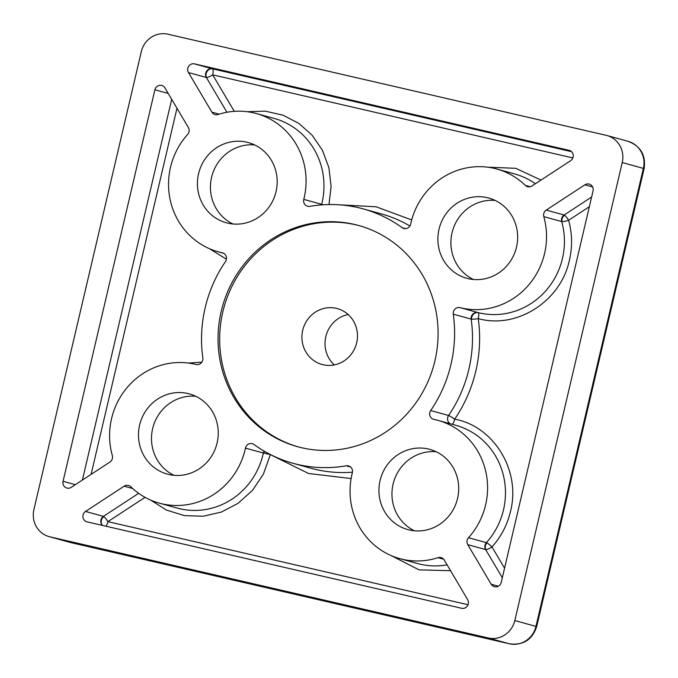 <?xml version="1.0" encoding="UTF-8"?>
<svg xmlns="http://www.w3.org/2000/svg" width="678" height="678" viewBox="0 0 678 678"><rect width="100%" height="100%" fill="white"/><g stroke="black" fill="none" stroke-linecap="round" stroke-linejoin="round"><path stroke-width="1.02" d="M270.395 454.531A5.738 1.585 -54 0 1 270.336 454.616L263.352 452.98A5.738 5.483 -74.6 0 1 264.123 451.107M351.119 478.558L308.532 473.49L270.336 454.616L263.471 474.015L252.496 490.38L237.927 503.432L221.274 512.085L203.264 516.246L184.399 515.619L166.296 510.009L150.626 500.076M321.558 204.9A5.738 5.483 -74.6 0 1 321.669 204.366L323.389 204.764M452.192 424.292A5.738 1.687 101.9 0 0 454.667 419.165C494.101 426.309 521.085 470.956 510.475 511.5C507.263 524.933 501.101 536.747 491.991 546.951A5.738 0.78 42 0 0 486.897 542.866A5.738 0.78 42 0 0 486.389 542.637A71.715 68.546 -74.6 0 0 503.5 509.822A71.715 68.546 -74.6 0 0 455.752 425.276L437.861 420.343A71.715 68.546 105.4 0 1 485.609 504.898A71.715 68.546 105.4 0 1 468.498 537.713L486.389 542.637A5.738 5.483 105.4 0 0 485.66 549.578L502.322 577.741M589.343 206.714L568.613 220.282C572.249 233.418 572.52 246.724 569.418 260.174C560.901 301.202 516.822 329.457 478.253 318.609C480.685 336.169 479.871 353.645 475.829 371.044C471.719 388.426 464.667 404.469 454.667 419.165A5.738 0.568 34.3 0 0 448.582 415.478A5.738 5.483 -74.6 0 0 450.421 423.801M478.253 318.609A5.738 1.687 104.1 0 0 478.176 312.66A5.738 1.687 104.1 0 0 478.041 312.6A5.738 5.483 -74.6 0 0 471.185 319.109L453.294 314.185A131.956 126.116 105.4 0 1 450.963 364.433A131.956 126.116 105.4 0 1 430.691 410.554L448.582 415.478A131.956 126.116 -74.6 0 0 468.854 369.366A131.956 126.116 -74.6 0 0 471.185 319.109A5.738 0.695 -8 0 0 471.566 319.177A5.738 0.695 -8 0 0 478.253 318.609M105.98 526.221A5.738 1.687 103 0 0 107.895 521.645A5.738 1.144 56.8 0 0 103.853 516.602A5.738 1.144 56.8 0 0 103.412 516.382A5.738 5.483 -74.6 0 0 102.446 525.408M572.842 157.94L212.689 74.843A5.738 1.687 103 0 0 212.519 68.868A5.738 1.687 103 0 0 212.375 68.809A5.738 5.483 -74.6 0 0 206.358 77.47L226.944 112.268M234.283 111.345L212.689 74.843A5.738 1.237 -30.6 0 1 206.544 77.495A5.738 1.237 -30.6 0 1 206.358 77.47L188.467 72.546L211.883 112.124A5.738 5.483 105.4 0 0 218.13 114.497A71.715 68.546 105.4 0 1 256.352 113.54A71.715 68.546 105.4 0 1 304.108 198.086A71.715 68.546 105.4 0 1 303.786 199.391A5.738 5.483 -74.6 0 0 309.897 206.366A131.956 126.116 105.4 0 1 363.103 208.866A131.956 126.116 105.4 0 1 402.096 227.639A5.738 5.483 -74.6 0 0 410.682 224.054A71.715 68.546 105.4 0 1 496.813 169.017A71.715 68.546 105.4 0 1 525.323 185.382L530.23 186.73M504.559 568.198L491.991 546.951A5.738 1.237 -30.6 0 1 485.846 549.604A5.738 1.237 -30.6 0 1 485.66 549.578L467.769 544.646A5.738 5.483 105.4 0 1 468.498 537.713M564.571 215.231A5.738 4.932 114.5 0 0 563.257 216.519A5.738 4.932 -65.5 0 0 562.011 221.604A5.738 0.898 -15.7 0 0 568.613 220.282A5.738 1.144 56.8 0 0 564.571 215.231A5.738 1.144 56.8 0 0 564.13 215.011L546.239 210.087A5.738 5.483 105.4 0 0 543.807 216.629A71.715 68.546 105.4 0 1 544.561 253.564A71.715 68.546 105.4 0 1 460.15 307.668L478.041 312.6A71.715 68.546 -74.6 0 0 562.452 258.496A71.715 68.546 -74.6 0 0 561.698 221.553A5.738 5.483 105.4 0 1 564.13 215.011L591.614 197.027M334.305 364.891A28.976 27.688 105.4 0 1 325.804 336.661A28.976 27.688 105.4 0 1 348.178 314.524M356.679 342.754A28.976 27.688 105.4 0 1 321.999 364.459A28.976 27.688 105.4 0 1 302.71 330.305A28.976 27.688 105.4 0 1 337.381 308.6A28.976 27.688 105.4 0 1 356.679 342.754M221.198 311.422A114.743 109.667 -74.6 0 0 297.6 446.7A114.743 109.667 -74.6 0 0 434.937 360.738A114.743 109.667 -74.6 0 0 358.535 225.46A114.743 109.667 -74.6 0 0 221.198 311.422M359.348 225.689A114.743 109.667 -74.6 0 0 222.825 311.872A114.743 109.667 -74.6 0 0 298.413 446.921M380.078 480.549A41.595 39.756 -74.6 0 0 407.775 529.586A41.595 39.756 -74.6 0 0 457.557 498.423A41.595 39.756 -74.6 0 0 429.86 449.387A41.595 39.756 -74.6 0 0 380.078 480.549M436.208 451.76A41.595 39.756 -74.6 0 0 393.087 484.134A41.595 39.756 -74.6 0 0 414.444 530.798M139.626 425.064A41.595 39.756 -74.6 0 0 167.322 474.108A41.595 39.756 -74.6 0 0 217.104 442.946A41.595 39.756 -74.6 0 0 189.408 393.901A41.595 39.756 -74.6 0 0 139.626 425.064M195.756 396.283A41.595 39.756 -74.6 0 0 152.635 428.649A41.595 39.756 -74.6 0 0 173.983 475.32M198.569 173.738A41.595 39.756 -74.6 0 0 226.266 222.774A41.595 39.756 -74.6 0 0 276.048 191.611A41.595 39.756 -74.6 0 0 248.36 142.575A41.595 39.756 -74.6 0 0 198.569 173.738M254.699 144.948A41.595 39.756 -74.6 0 0 211.578 177.322A41.595 39.756 -74.6 0 0 232.935 223.986M439.03 229.215A41.595 39.756 -74.6 0 0 466.727 278.26A41.595 39.756 -74.6 0 0 516.509 247.097A41.595 39.756 -74.6 0 0 488.813 198.052A41.595 39.756 -74.6 0 0 439.03 229.215M495.16 200.425A41.595 39.756 -74.6 0 0 452.04 232.8A41.595 39.756 -74.6 0 0 473.388 279.463M254.038 444.522A5.738 5.483 -74.6 0 0 245.453 448.107A71.715 68.546 105.4 0 1 245.156 449.421A71.715 68.546 105.4 0 1 159.322 503.144A71.715 68.546 105.4 0 1 130.812 486.787A5.738 5.483 105.4 0 0 124.15 486.185L85.521 511.449A5.738 5.483 105.4 0 0 87.064 521.857L461.65 608.285A5.738 5.483 -74.6 0 0 467.659 599.623L444.243 560.036A5.738 5.483 105.4 0 0 438.005 557.663A71.715 68.546 105.4 0 1 399.774 558.621A71.715 68.546 105.4 0 1 352.34 472.769A5.738 5.483 -74.6 0 0 346.238 465.794A131.956 126.116 105.4 0 1 293.032 463.294A131.956 126.116 105.4 0 1 254.038 444.522M63.071 481.295L154.898 89.776A5.738 5.483 -74.6 0 1 164.949 87.928L188.365 127.515A5.738 5.483 105.4 0 1 187.637 134.447A71.715 68.546 105.4 0 0 218.274 251.818A71.715 68.546 105.4 0 0 222.189 252.767A5.738 5.483 -74.6 0 1 225.443 261.615A131.956 126.116 105.4 0 0 202.841 357.976A5.738 5.483 -74.6 0 1 195.984 364.493A71.715 68.546 105.4 0 0 129.159 385.248A71.715 68.546 105.4 0 0 112.319 455.531A5.738 5.483 105.4 0 1 109.887 462.082L71.266 487.346A5.738 5.483 -74.6 0 1 63.071 481.295L75.351 484.677M188.467 72.546A5.738 5.483 105.4 0 1 194.484 63.876L569.486 150.423M437.861 420.343A71.715 68.546 105.4 0 0 433.945 419.394A5.738 5.483 105.4 0 1 430.691 410.554M453.294 314.185A5.738 5.483 105.4 0 1 460.15 307.668M50.036 536.866A22.95 21.933 105.4 0 1 49.18 536.645A22.95 21.933 105.4 0 1 33.9 509.593L141.321 51.613A22.95 21.933 105.4 0 1 167.932 34.205L606.098 135.303A22.95 21.933 105.4 0 1 606.954 135.515A22.95 21.933 105.4 0 1 622.235 162.567L514.814 620.548L536.679 626.608L644.1 168.627L643.371 168.398L535.959 626.37A22.95 21.933 105.4 0 1 509.339 643.778A17.213 5.06 -77 0 0 509.407 643.795L70.326 542.468A22.95 21.933 105.4 0 0 71.173 542.688L50.036 536.866L488.202 637.956L509.339 643.778L71.173 542.688A17.213 5.06 103 0 0 71.241 542.697A17.213 5.06 103 0 0 71.3 542.714M514.814 620.548A22.95 21.933 105.4 0 1 488.202 637.956M525.323 185.382A5.738 5.483 105.4 0 0 531.976 185.975L570.605 160.711A5.738 5.483 -74.6 0 0 569.062 150.304M467.769 544.646L491.186 584.233A5.738 5.483 -74.6 0 0 501.237 582.385L593.064 190.865A5.738 5.483 -74.6 0 0 584.868 184.814L546.239 210.087M226.401 259.208L209.578 248.75M188.365 363.052L201.832 362.205M450.556 570.707L419.038 569.867L391.087 555.562M487.77 167.203L515.746 168.314L541.01 180.077M247.317 111.717L265.284 111.15L283.006 115.175L298.947 123.455L312.16 135.227L322.347 150.109L328.889 167.627L331.101 186.331L329 204.544M562.011 221.604A5.738 0.898 -15.7 0 1 561.698 221.553L543.807 216.629M264.606 451.395A5.738 4.932 -65.5 0 0 263.844 453.167M159.322 503.144L177.212 508.076A71.715 68.546 -74.6 0 0 263.047 454.345A71.715 68.546 -74.6 0 0 263.352 452.98M321.66 204.366A71.715 68.546 -74.6 0 0 321.999 203.019A71.715 68.546 -74.6 0 0 274.243 118.464L256.352 113.54M103.853 516.602A5.738 4.932 114.5 0 0 102.539 517.882A5.738 4.932 -65.5 0 0 102.514 525.425M212.519 68.868A5.738 4.932 114.5 0 0 207.341 71.08A5.738 4.932 -65.5 0 0 206.544 77.495M486.897 542.866A5.738 4.932 114.5 0 0 486.635 543.188A5.738 4.932 -65.5 0 0 485.846 549.604M478.176 312.66A5.738 4.932 114.5 0 0 472.905 314.846A5.738 4.932 -65.5 0 0 471.566 319.177M303.786 199.391L321.677 204.315M138.659 493.321L103.412 516.382L85.521 511.449M571.579 151.686L212.375 68.809L194.484 63.876M622.235 162.567L643.371 168.398A22.95 21.933 105.4 0 0 628.091 141.338C640.693 146.134 646.024 155.237 644.1 168.627M222.808 252.936L222.189 252.767M171.695 99.344L82.402 480.058M154.898 89.776L168.203 93.437M263.344 453.04L245.453 448.107M350.594 466.998L346.238 465.794M293.032 463.294L310.922 468.227A131.956 126.116 -74.6 0 0 352.458 472.193M443.649 559.214L438.005 557.663M399.774 558.621L417.665 563.554A71.715 68.546 -74.6 0 0 447.073 564.825M124.15 486.185L132.685 488.533M535.357 183.763A71.715 68.546 -74.6 0 0 514.704 173.941L496.813 169.017M402.096 227.639L405.664 228.622M409.893 225.977A131.956 126.116 -74.6 0 0 380.994 213.79L363.103 208.866M219.24 114.15L211.883 112.124M498.355 586.207L491.186 584.233M584.868 184.814L592.64 186.959M176.975 108.26L91.098 474.371M145.05 497.338L107.895 521.645L468.049 604.742M338.517 204.764L376.222 206.798L411.69 219.943M509.407 643.795C523.162 645.541 532.255 639.812 536.679 626.608M70.326 542.468L49.18 536.645M628.091 141.338L606.954 135.515M223.604 253.284L218.274 251.818"/></g></svg>
